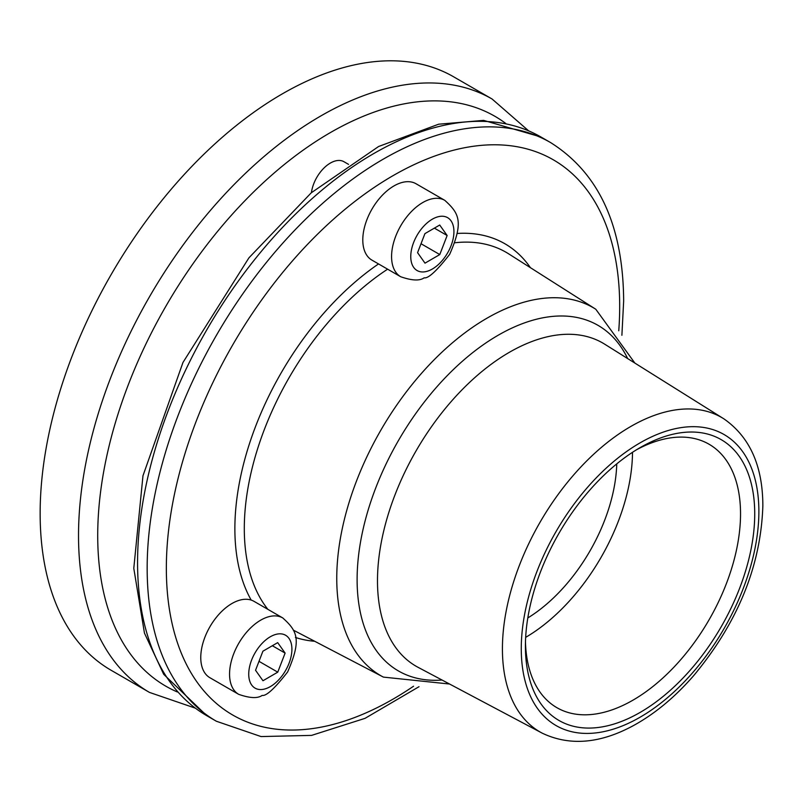 <?xml version="1.0" encoding="UTF-8"?>
<svg xmlns="http://www.w3.org/2000/svg" width="803" height="803" viewBox="0 0 803 803"><rect width="100%" height="100%" fill="white"/><g stroke="black" fill="none" stroke-linecap="round" stroke-linejoin="round"><path stroke-width="1.2" d="M255.545 670.274L262.902 651.213L277.687 642.631L285.115 653.1L277.758 672.161L262.972 680.743L255.545 670.274M277.758 672.161L258.998 661.331M285.115 653.1L272.347 645.732M282.786 617.959L253.999 601.337A44.095 25.455 120 0 0 212.966 621.923A44.095 25.455 120 0 0 204.946 673.125A44.095 25.455 120 0 0 209.904 677.722L238.682 694.334C249.853 698.249 257.673 698.6 262.149 695.418C266.235 696.291 274.736 688.462 287.645 671.93C302.069 639.037 296.889 630.746 282.786 617.959A44.095 25.455 120 0 0 241.753 638.546A44.095 25.455 120 0 0 233.733 689.737A44.095 25.455 120 0 0 238.682 694.334M447.141 235.51L439.783 254.561L424.998 263.153L417.57 252.674L424.928 233.623L439.713 225.031L447.141 235.51L434.373 228.132M439.783 254.561L421.023 243.731M444.812 200.359L416.024 183.746A44.095 25.455 120 0 0 393.972 185.925A44.095 25.455 120 0 0 365.164 224.79A44.095 25.455 120 0 0 371.93 260.122L400.707 276.744C411.879 280.649 419.698 281.01 424.175 277.818C428.26 278.701 436.762 270.872 449.67 254.33C464.094 221.447 458.914 213.156 444.812 200.359A44.095 25.455 120 0 0 422.759 202.547A44.095 25.455 120 0 0 393.952 241.402A44.095 25.455 120 0 0 400.707 276.744M311.434 192.64A27.141 15.669 -60 0 1 324.472 167.546A27.141 15.669 -60 0 1 343.945 161.714L348.542 164.374M754.73 513.85A162.156 93.62 120 0 0 640.071 447.652A162.156 93.62 120 0 0 525.413 646.244A162.156 93.62 120 0 0 640.071 712.452A162.156 93.62 120 0 0 754.73 513.85M525.473 642.059A152.118 87.828 120 0 0 556.921 707.694A152.118 87.828 120 0 0 674.139 666.942A152.118 87.828 120 0 0 740.537 513.85A152.118 87.828 120 0 0 709.039 444.22A152.118 87.828 120 0 0 636.468 449.8M525.664 637.361A152.118 87.828 120 0 0 632.503 452.31M527.812 617.949A129.915 75.01 120 0 0 616.754 463.883M528.535 130.759L492.088 99.01L453.705 76.847A342.6 197.799 120 0 0 111.105 274.656A342.6 197.799 120 0 0 111.105 670.264L149.488 692.417L195.209 708.105M605.03 344.397A186.617 107.743 120 0 0 604.669 344.166A186.617 107.743 120 0 0 416.135 450.764A186.617 107.743 120 0 0 418.092 667.333L541.935 733.009A181.578 104.832 120 0 0 542.296 733.199C569.718 746.208 600.092 743.668 633.406 725.611C654.877 713.827 675.012 697.124 693.802 675.494C737.867 622.395 760.873 565.864 762.85 505.92C762.81 465.911 749.801 436.872 723.814 418.795A181.578 104.832 120 0 0 723.463 418.584A181.578 104.832 120 0 0 540.028 522.291A181.578 104.832 120 0 0 541.935 733.009M251.63 684.949A30.524 17.626 -60 0 1 270.33 636.759A30.524 17.626 -60 0 1 289.02 663.358A30.524 17.626 -60 0 1 251.63 684.949M432.355 219.169A30.524 17.626 -60 0 1 451.045 245.758A30.524 17.626 -60 0 1 413.655 267.349A30.524 17.626 -60 0 1 432.355 219.169M505.649 123.371A329.039 189.97 120 0 0 165.86 306.264A329.039 189.97 120 0 0 177.363 691.975M492.088 99.01A342.6 197.799 120 0 0 149.478 296.809A342.6 197.799 120 0 0 149.488 692.417M206.772 715.694L163.702 674.309L144.45 633.095L133.79 568.323L142.974 475.767L182.964 362.474L248.95 257.813L311.243 192.81L378.614 146.497L438.659 124.204L483.627 120.38L540.891 136.972A334.128 192.911 120 0 0 206.762 329.882A334.128 192.911 120 0 0 206.772 715.694L216.358 721.235L261.075 736.572L311.584 735.387L365.044 718.344L419.015 686.695M540.891 136.972L550.487 142.512A334.128 192.911 120 0 0 216.358 335.423A334.128 192.911 120 0 0 216.358 721.235M618.752 330.786A320.558 185.071 120 0 0 619.685 306.555A320.558 185.071 120 0 0 386.163 179.752A320.558 185.071 120 0 0 166.763 583.851A320.558 185.071 120 0 0 413.545 686.224M530.412 267.67A223.646 129.122 120 0 0 457.308 233.462M378.534 263.936A223.646 129.122 120 0 0 251.198 600.092M295.404 637.441A223.646 129.122 120 0 0 314.706 641.276M634.862 363.076L595.796 309.245L508.721 253.878A216.87 125.208 120 0 0 454.97 242.757M387.618 269.186A216.87 125.208 120 0 0 267.871 609.347M595.796 309.245A212.454 122.658 120 0 0 380.752 430.338A212.454 122.658 120 0 0 383.412 677.11L293.306 630.114M627.645 358.56A199.535 115.2 120 0 0 398.439 440.546A199.535 115.2 120 0 0 442.031 680.031M758.875 511.461A168.018 97.002 120 0 0 580.669 495.541A168.018 97.002 120 0 0 580.669 733.149A168.018 97.002 120 0 0 758.875 511.461M723.463 418.584L604.669 344.166M621.893 335.293L623.66 301.015C623.178 225.683 598.787 172.856 550.487 142.512M383.412 677.11L449.57 684.026"/></g></svg>
